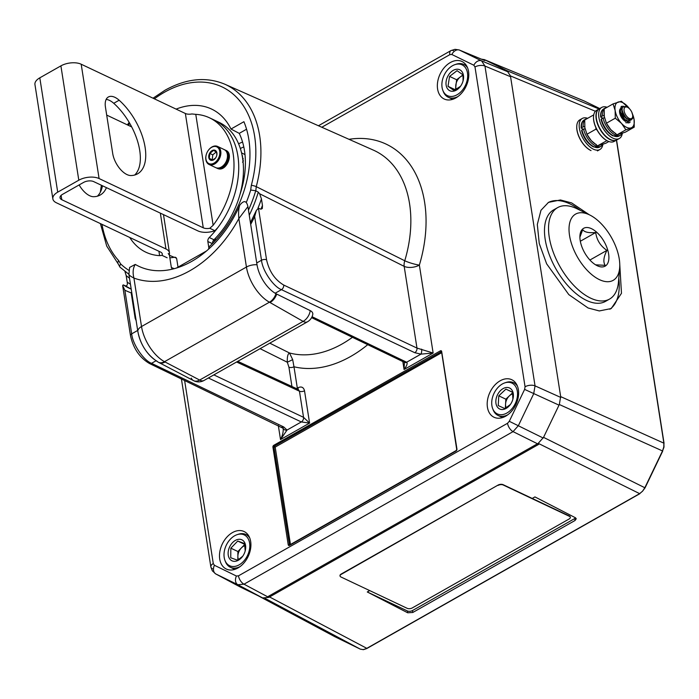 <?xml version="1.0" encoding="UTF-8"?>
<svg xmlns="http://www.w3.org/2000/svg" width="699" height="699" viewBox="0 0 699 699"><rect width="100%" height="100%" fill="white"/><g stroke="black" fill="none" stroke-linecap="round" stroke-linejoin="round"><path stroke-width="1.05" d="M609.843 309.255A61.652 31.752 60.4 0 0 618.79 278.123M580.406 210.425A61.652 31.752 60.4 0 0 569.947 203.89A61.652 31.752 60.4 0 0 548.138 202.588M589.301 214.768L571.651 202.928L560.441 199.966L548.514 202.361L540.982 210.268L537.313 224.458L539.252 243.514L546.627 263.803L568.82 294.628L588.104 307.988L599.314 310.941L611.232 308.547L621.472 293.309L619.768 264.554M334.533 636.536L360.247 649.109L363.192 649.624L366.407 648.567L639.524 493.712L642.512 491.248L644.827 487.745L662.512 450.942L663.797 446.941L663.858 443.044L616.422 140.15M258.211 595.775L334.882 636.719A0.725 0.524 116 0 0 334.891 636.728M595.417 111.272L510.445 75.92L560.668 396.613L664.05 443.245L616.57 140.071M363.192 649.624A0.725 0.489 85 0 0 363.393 649.668L366.687 648.593L639.803 493.73L538.23 443.332L268.39 596.334L366.809 648.34M369.71 590.594L367.281 591.974L407.709 612.787L412.794 612.481L575.05 520.484L576.256 518.763L575.364 517.723L534.936 496.91L532.236 498.439M642.512 491.248L645.055 487.85L662.731 451.038L559.322 404.511L543.542 437.364L644.871 487.762M584.312 101.032A0.725 0.524 116 0 0 584.294 101.023L599.725 108.555L584.268 101.014L484.39 59.651L507.046 70.713L598.991 108.974M559.322 404.511L560.668 396.613M538.23 443.332L543.542 437.364M484.39 59.651L481.375 59.144M484.101 59.52L584.294 101.023A0.725 0.524 116 0 0 584.268 101.014L583.674 100.77M510.445 75.92L507.046 70.713M367.281 591.974L407.421 610.961A3.626 1.835 171.1 0 0 412.497 610.542L574.744 518.544A3.626 1.835 171.1 0 0 575.609 517.863M607.492 140.927A17.501 9.008 -119.6 0 1 607.335 140.857A17.501 9.008 -119.6 0 1 593.538 116.523A17.501 9.008 -119.6 0 1 593.547 116.349M599.174 108.869A17.859 9.201 60.4 0 0 599.034 108.948L596.605 110.328A17.859 9.201 60.4 0 0 593.565 116.165A17.859 9.201 60.4 0 0 607.649 141.006A17.859 9.201 60.4 0 0 608.427 141.355A17.859 9.201 60.4 0 0 614.22 141.399L616.658 140.018A17.859 9.201 60.4 0 0 616.789 139.94M599.034 108.948A17.859 9.201 60.4 0 0 597.671 124.405A17.859 9.201 60.4 0 0 610.856 139.975A17.859 9.201 60.4 0 0 616.658 140.018M610.183 139.389A17.501 9.008 -119.6 0 1 610.035 139.319A17.501 9.008 -119.6 0 1 596.238 114.986A17.501 9.008 -119.6 0 1 596.256 114.811M607.099 107.288A17.859 9.201 60.4 0 0 601.743 107.41L599.305 108.791A17.859 9.201 60.4 0 0 596.264 114.636A17.859 9.201 60.4 0 0 610.349 139.477A17.859 9.201 60.4 0 0 610.498 139.547A17.859 9.201 60.4 0 0 616.929 139.87L619.358 138.489A17.859 9.201 60.4 0 0 622.259 133.727M601.743 107.41A17.859 9.201 60.4 0 0 600.205 122.439A17.859 9.201 60.4 0 0 612.936 138.166A17.859 9.201 60.4 0 0 619.358 138.489M590.568 150.364A17.501 9.008 -119.6 0 1 576.771 126.03L576.797 125.671A17.859 9.201 60.4 0 0 590.882 150.512A17.859 9.201 60.4 0 0 591.031 150.582M587.632 118.323A17.859 9.201 60.4 0 0 582.276 118.454L579.838 119.835A17.859 9.201 60.4 0 0 576.797 125.671M582.276 118.454A17.859 9.201 60.4 0 0 580.738 133.474A17.859 9.201 60.4 0 0 593.468 149.21A17.859 9.201 60.4 0 0 599.891 149.525A17.859 9.201 60.4 0 0 602.791 144.763M622.599 133.229L620.677 135.134A15.596 8.03 -119.6 0 1 615.068 134.855A15.596 8.03 -119.6 0 1 603.045 118.009L601.42 118.935L601.323 119.73L601.42 118.935A15.596 8.03 60.4 0 0 613.442 135.772A15.596 8.03 60.4 0 0 619.052 136.052L612.831 135.833C607.082 132.557 603.158 127.104 601.061 119.45M603.045 118.009L604.565 117.886M604.181 115.414L601.035 116.462L600.939 117.257L602.809 118.14M602.652 115.536A15.596 8.03 -119.6 0 1 605.29 108.004L603.674 108.922A15.596 8.03 60.4 0 0 601.035 116.462L600.939 117.257M603.132 144.265L601.21 146.178A15.596 8.03 -119.6 0 1 595.6 145.899A15.596 8.03 -119.6 0 1 583.569 129.053L581.952 129.97L581.856 130.765L581.952 129.97A15.596 8.03 60.4 0 0 593.975 146.816A15.596 8.03 60.4 0 0 599.585 147.096L593.364 146.869C587.614 143.601 583.682 138.14 581.594 130.495M583.569 129.053L585.098 128.931M584.714 126.458L581.559 127.498L581.463 128.293L583.342 129.184M583.184 126.58A15.596 8.03 -119.6 0 1 585.823 119.04L584.198 119.966A15.596 8.03 60.4 0 0 581.559 127.498L581.463 128.293M627.501 107.288A6.527 3.364 60.4 0 0 624.111 110.826A6.527 3.364 60.4 0 0 629.24 118.411A6.527 3.364 60.4 0 0 632.7 116.392A6.527 3.364 60.4 0 0 627.553 107.314A6.527 3.364 60.4 0 0 627.501 107.288M632.7 116.392L632.516 118.542L628.06 121.809A9.07 4.666 -119.6 0 1 627.685 121.643A9.07 4.666 -119.6 0 1 624.618 119.267L627.99 121.014L632.298 118.778L631.04 119.844L628.646 119.643L625.797 117.581C620.834 110.005 620.887 106.327 625.963 106.536L627.553 107.314M624.618 119.267L620.24 111.298L621.402 106.37L623.578 106.257M623.368 106.344L621.228 106.475L620.065 111.403L624.39 119.311L628.06 121.809M630.253 121.941L628.908 122.902L625.955 122.631M625.771 122.727L629.31 122.736M606.915 140.639L597.531 145.873L605.884 143.216L608.864 141.521M593.591 114.951L584.705 119.983L584.853 127.672L586.942 134.26L591.267 140.613L597.531 145.873M597.112 130.119L595.828 129.219L595.924 127.751M595.828 129.219L586.942 134.26M632.438 113.954A14.504 7.471 -119.6 0 1 634.08 119.459A14.504 7.471 -119.6 0 1 631.022 127.917A14.504 7.471 -119.6 0 1 626.549 127.332A14.504 7.471 -119.6 0 1 621.551 123.443A14.504 7.471 -119.6 0 1 615.146 110.494A14.504 7.471 -119.6 0 1 618.204 102.037A14.504 7.471 -119.6 0 1 627.676 106.51A14.504 7.471 -119.6 0 1 629.511 108.782M632.001 112.871L634.08 119.459L634.238 127.139L625.885 129.796L621.551 123.443L615.295 118.183L615.146 110.494L613.058 103.906L621.411 101.25L629.554 108.834M622.162 108.083A7.619 3.923 60.4 0 0 620.861 108.354A7.619 3.923 60.4 0 0 620.065 109.14M619.882 109.498A7.619 3.923 60.4 0 0 620.738 116.025A7.619 3.923 60.4 0 0 625.631 121.469M613.058 103.906L604.172 108.948L604.329 116.628L606.409 123.216L610.734 129.577L616.999 134.837L625.352 132.172L634.238 127.139M625.885 129.796L616.999 134.837M615.295 118.183L606.409 123.216M456.325 89.516A9.07 6.274 115.3 0 1 455.862 84.701A9.07 6.274 115.3 0 1 460.379 76.881A9.07 6.274 115.3 0 1 463.122 75.501M452.27 96.401A17.047 11.787 -64.7 0 0 467.448 78.821A17.047 11.787 -64.7 0 0 457.295 64.098A17.047 11.787 -64.7 0 0 454.962 64.623A17.047 11.787 -64.7 0 0 442.817 90.302A17.047 11.787 -64.7 0 0 452.27 96.401M454.962 64.623L456.202 64.203A18.13 12.538 115.3 0 1 458.684 63.653A18.13 12.538 115.3 0 1 463.769 64.439A18.13 12.538 115.3 0 1 467.579 67.838M457.932 96.549A18.13 12.538 115.3 0 1 453.345 98.009A18.13 12.538 115.3 0 1 448.26 97.222A18.13 12.538 115.3 0 1 443.28 91.525L442.817 90.302M463.061 80.901L463.035 74.88L457.067 70.678L449.562 76.401L448.015 86.318L453.983 90.52L460.492 86.3M453.074 91.246A11.603 8.03 115.3 0 1 446.163 81.215A11.603 8.03 115.3 0 1 456.491 69.253A11.603 8.03 115.3 0 1 463.157 80.516A11.603 8.03 115.3 0 1 460.309 86.554A11.603 8.03 115.3 0 1 453.074 91.246M463.026 74.872L456.63 79.738L455.46 89.918M455.093 89.664L448.015 86.318M456.63 79.738L449.562 76.401M506.198 407.867A9.07 6.274 115.3 0 1 505.578 404.048A9.07 6.274 115.3 0 1 509.414 395.826A9.07 6.274 115.3 0 1 512.848 393.79M503.743 414.341A17.047 11.787 -64.7 0 0 517.505 395.031A17.047 11.787 -64.7 0 0 505.499 382.668A17.047 11.787 -64.7 0 0 504.8 382.877A17.047 11.787 -64.7 0 0 492.655 408.557A17.047 11.787 -64.7 0 0 503.743 414.341M504.8 382.877L506.041 382.458A18.13 12.538 115.3 0 1 506.784 382.239A18.13 12.538 115.3 0 1 513.599 382.694A18.13 12.538 115.3 0 1 517.417 386.093M507.771 414.804A18.13 12.538 115.3 0 1 504.923 415.931A18.13 12.538 115.3 0 1 498.099 415.477A18.13 12.538 115.3 0 1 493.118 409.78L492.655 408.557M512.909 399.129L512.481 392.148L505.901 389.125L498.78 395.835L498.238 405.56L504.827 408.583L510.366 404.503M504.023 409.282A11.603 8.03 115.3 0 1 495.853 400.868A11.603 8.03 115.3 0 1 505.22 387.718A11.603 8.03 115.3 0 1 512.996 398.771A11.603 8.03 115.3 0 1 510.148 404.808A11.603 8.03 115.3 0 1 504.023 409.282M512.638 392.786L505.849 399.181L505.342 408.321M512.507 392.253L505.901 389.125M505.849 399.181L498.78 395.835M238.516 559.707A9.07 6.274 115.3 0 1 237.861 556.308A9.07 6.274 115.3 0 1 241.356 547.955A9.07 6.274 115.3 0 1 245.096 545.596M225.655 561.882A17.047 11.787 -64.7 0 0 243.243 561.646A17.047 11.787 -64.7 0 0 248.162 538.719A17.047 11.787 -64.7 0 0 237.092 534.674A17.047 11.787 -64.7 0 0 224.947 560.353A17.047 11.787 -64.7 0 0 225.655 561.882M240.063 566.601A18.13 12.538 115.3 0 1 230.39 567.273A18.13 12.538 115.3 0 1 226.17 563.202A18.13 12.538 115.3 0 1 225.41 561.577L224.947 560.353M245.2 550.899L244.563 543.534L237.747 541.061L230.836 548.173L230.74 557.758L237.564 560.24L242.667 556.29M229.246 558.186A11.603 8.03 115.3 0 1 232.601 542.573A11.603 8.03 115.3 0 1 244.571 542.415A11.603 8.03 115.3 0 1 245.288 550.567A11.603 8.03 115.3 0 1 242.439 556.605A11.603 8.03 115.3 0 1 229.246 558.186M237.092 534.674L238.333 534.254A18.13 12.538 115.3 0 1 245.891 534.49A18.13 12.538 115.3 0 1 249.709 537.889M237.747 541.061L244.807 544.399L237.905 551.52L237.826 560.1M237.905 551.52L230.836 548.173M367.735 344.677A120.944 83.662 115.3 0 1 350.592 356.507A120.944 83.662 115.3 0 1 293.982 366.765L292.68 359.636L287.315 362.231L260.089 348.67M269.797 343.165L289.491 352.978L292.68 359.636M455.844 97.921A20.76 14.356 -64.7 0 0 468.382 79.136A20.76 14.356 -64.7 0 0 462.371 61.687A20.76 14.356 -64.7 0 0 450.305 62.552A20.76 14.356 -64.7 0 0 437.644 81.984A20.76 14.356 -64.7 0 0 444.634 99.197A20.76 14.356 -64.7 0 0 455.844 97.921M237.966 567.972A20.76 14.356 -64.7 0 0 250.513 549.187A20.76 14.356 -64.7 0 0 244.501 531.738A20.76 14.356 -64.7 0 0 232.435 532.603A20.76 14.356 -64.7 0 0 219.774 552.035A20.76 14.356 -64.7 0 0 226.764 569.239A20.76 14.356 -64.7 0 0 237.966 567.972M505.674 416.176A20.76 14.356 -64.7 0 0 518.221 397.39A20.76 14.356 -64.7 0 0 512.21 379.941A20.76 14.356 -64.7 0 0 500.135 380.806A20.76 14.356 -64.7 0 0 487.483 400.239A20.76 14.356 -64.7 0 0 494.473 417.452A20.76 14.356 -64.7 0 0 505.674 416.176M240.054 194.2A77.772 53.797 -64.7 0 0 239.25 133.369L230.985 129.035A77.991 53.945 -64.7 0 0 212.356 109.446A77.991 53.945 -64.7 0 0 176.113 109.114M249.263 215.231A107.244 74.181 -64.7 0 0 258.298 192.164L255.738 190.748L250.688 190.032L251.325 185.331A102.517 70.905 -64.7 0 0 164.518 92.216A102.517 70.905 -64.7 0 0 154.374 98.83M101.993 224.353A102.517 70.905 -64.7 0 0 118.655 260.561L120.543 263.829L119.599 266.502L120.001 267.184L128.887 274.253M174.156 257.302L169.446 255.292L171.36 267.542L174.252 268.669M169.446 255.292L168.232 253.519M208.459 249.263L209.263 246.625A94.732 65.531 -64.7 0 0 243.907 121.705L230.985 129.035M176.366 268.067L206.485 250.985M172.303 269.159L171.36 267.542M215.327 238.376L215.615 240.22M251.325 185.331A3.626 0.664 15 0 1 256.245 186.642L404.756 260.762A110.066 76.139 -64.7 0 0 373.38 150.128L224.781 84.195A106.143 73.412 115.3 0 1 256.245 186.642L255.808 190.783M184.606 380.413L213.282 563.551L214.418 565.281L236.419 576.028L238.473 575.845A7.252 3.74 60.4 0 0 244.003 584.189L268.792 597.392L538.684 444.363L513.066 431.624L244.003 584.189L237.852 584.722L215.65 573.879M214.418 565.281A7.252 5.234 -64 0 0 215.851 573.984L239.949 586.854L262.641 597.933L237.852 584.722A7.252 5.234 -64 0 1 236.419 576.028M268.792 597.392L262.641 597.933M459.217 49.97L481.559 60.857L484.966 66.064L535.041 385.865L533.695 393.755L518.37 425.665L513.066 431.624A7.252 3.74 60.4 0 1 507.526 423.288L509.291 421.296L524.617 389.395L525.063 386.765L474.988 66.964L473.852 65.234L451.851 54.496L449.806 54.671L321.811 127.244M296.359 388.557A3.626 1.835 171.1 0 0 297.328 388.137L293.982 366.765A3.626 1.835 -8.9 0 1 288.923 367.176L287.315 362.231C287.079 356.909 287.805 353.825 289.491 352.978A110.066 76.139 -64.7 0 0 342.161 343.943A110.066 76.139 -64.7 0 0 352.427 337.302M131.202 289.019A119.057 82.351 115.3 0 1 125.68 285.9L123.19 284.886L122.648 285.585L124.85 290.181L131.683 333.851C132.627 344.179 143.522 360.361 151.534 363.323L283.768 426.975L287.027 430.051L280.517 439.566C282.78 435.005 283.611 431.065 283.025 427.736M125.68 285.9C127.166 285.847 127.664 284.572 127.192 282.099A115.431 79.843 -64.7 0 0 130.46 284.283M129.498 278.185A110.861 76.689 115.3 0 1 126.17 275.581L127.192 282.099M126.17 275.581L124.964 271.562M258.298 192.164L259.617 193.737L261.435 198.883L262.457 205.401L262.326 208.494L260.928 209.211L258.49 208.241L266.564 259.827C269.211 271.395 274.917 279.801 283.68 285.026L416.971 348.076L433.135 353.03L420.938 354.131A3.626 1.223 -86.5 0 0 421.611 349.151M312.06 316.708L406.643 362.231L420.938 354.131L414.752 352.698L281.461 289.648C273.396 286.721 262.44 270.574 261.505 260.246L254.663 216.568L256.35 210.443L258.49 208.241M283.209 428.461L283.182 428.304A3.626 3.102 -21.6 0 0 287.027 430.051L301.321 421.951L208.381 377.984M311.597 317.652L404.59 362.414A3.626 2.508 -64.3 0 0 406.643 362.231C407.744 363.305 406.888 365.734 404.074 369.509L404.406 362.327M297.363 389.028A3.626 1.87 60.4 0 0 297.328 388.137L298.141 387.674C301.461 386.215 303.593 387.255 304.519 390.785L309.578 423.087L301.321 421.951A3.626 2.499 -64.7 0 0 303.541 417.329L309.578 423.087L280.517 439.566L278.316 425.516M246.555 129.228L239.25 133.369M239.713 205.375L239.836 205.122C243.872 200.054 246.564 200.552 247.918 206.624L238.848 218.577C238.298 212.662 238.621 208.18 239.836 205.122L239.713 205.375C234.646 216.873 228.276 227.28 220.604 236.585A94.286 65.217 115.3 0 1 191.718 261.391A94.286 65.217 115.3 0 1 135.265 264.414C132.985 268.075 132.53 272.627 133.92 278.071C130.46 276.306 128.799 274.978 128.931 274.087M128.904 274.375L129.621 267.429L135.265 264.414M128.904 274.401L137.86 331.579A10.878 5.505 171.1 0 1 141.513 326.538L246.441 267.035L238.848 218.577A107.244 74.181 115.3 0 1 189.892 270.74A107.244 74.181 115.3 0 1 133.92 278.071L141.513 326.538A30.826 15.876 60.4 0 0 164.51 361.689L199.643 380.055L303.113 321.391A10.878 7.252 -60.6 0 0 310.242 310.636L276.69 294.061A25.382 13.071 -119.6 0 1 275.956 293.685A25.382 13.071 -119.6 0 1 257.014 264.738L247.918 206.624M156.978 361.147A25.382 13.071 -119.6 0 1 138.035 332.2M310.242 310.636A10.406 5.391 -8.2 0 1 312.75 314.567A10.878 10.878 0 0 1 307.464 321.802A10.878 5.601 -119.6 0 1 303.113 321.391L269.438 302.195A30.826 15.876 -119.6 0 1 246.441 267.035A10.878 5.505 171.1 0 1 257.014 264.738M191.264 378.107A10.878 7.104 -62.1 0 0 193.536 380.623L193.536 380.623A10.878 7.104 -62.1 0 0 199.643 380.055A10.878 5.601 -119.6 0 0 203.994 380.474L307.464 321.802M169.848 257.835A74.347 51.42 -64.7 0 0 174.435 257.249A3.626 2.508 115.3 0 1 175.598 257.389A3.626 2.508 115.3 0 1 176.751 259.137L178.009 267.132M208.922 248.355L207.848 241.504A3.626 2.508 115.3 0 1 209.246 237.52A74.347 51.42 -64.7 0 0 214.209 120.036L218.944 122.281A74.347 51.42 -64.7 0 1 213.981 239.757A3.626 2.508 -64.7 0 0 212.548 243.435M242.291 156.244L243.357 161.128L242.553 162.185M242.151 155.519L242.562 156.034M242.693 158.699L243.2 158.446M241.592 152.941L244.414 154.278A14.364 9.935 115.3 0 1 244.982 154.575M244.432 175.912A14.364 9.935 115.3 0 1 243.13 177.293M106.431 187.647A47.148 24.282 -119.6 0 1 100.263 194.995A47.148 24.282 -119.6 0 1 93.622 196.707A18.13 9.34 -119.6 0 1 89.655 195.72A18.13 9.34 -119.6 0 1 79.144 184.938M126.965 174.567A18.13 9.34 -119.6 0 1 112.714 153.518L105.453 107.165A18.13 9.34 -119.6 0 1 108.345 96.995A18.13 9.34 -119.6 0 1 119.145 100.228A47.148 24.282 -119.6 0 1 143.95 141.705A47.148 24.282 -119.6 0 1 137.581 173.833A47.148 24.282 -119.6 0 1 130.94 175.545A18.13 9.34 -119.6 0 1 126.965 174.567M233.125 153.57A74.347 51.42 -64.7 0 0 209.473 117.799A74.347 51.42 -64.7 0 0 195.772 114.356L213.143 225.296A74.347 51.42 -64.7 0 0 233.125 153.57M213.143 225.296L209.787 228.276L214.916 230.705L217.878 227.533A74.347 51.42 -64.7 0 0 237.861 155.816A74.347 51.42 -64.7 0 0 214.209 120.036L209.473 117.799M39.808 77.834L57.711 192.164A14.504 7.34 171.1 0 0 52.853 198.883L34.95 84.562A14.504 7.34 -8.9 0 1 39.808 77.834L60.9 65.872A14.504 7.34 -8.9 0 1 81.189 64.221L185.366 113.491A7.252 3.67 171.1 0 0 191.884 113.954L195.772 114.356M129.761 237.485A74.347 51.42 -64.7 0 0 145.908 252.217A74.347 51.42 -64.7 0 0 159.608 255.651L158.918 251.273M167.148 257.782L162.028 255.362L159.608 255.651M106.694 115.09L131.665 126.903M57.711 192.164L78.804 180.202L60.9 65.872M52.853 198.883A14.504 7.34 171.1 0 0 56.366 202.771L160.543 252.042A7.252 3.67 -8.9 0 1 162.299 253.982A7.252 3.67 -8.9 0 1 162.028 255.362M169.307 254.724A14.504 7.34 171.1 0 0 169.464 252.863A14.504 7.34 171.1 0 0 165.951 248.975L160.342 213.134M61.101 195.37L61.774 199.704L165.951 248.975M61.774 199.704A7.252 3.67 -8.9 0 1 60.018 197.765A7.252 3.67 -8.9 0 1 62.447 194.401L83.539 182.439A7.252 3.67 -8.9 0 1 93.683 181.609L197.861 230.88A14.504 7.34 171.1 0 0 214.916 230.705M209.787 228.276A7.252 3.67 -8.9 0 1 203.269 227.813L185.366 113.491M81.189 64.221L99.092 178.551L203.269 227.813M99.092 178.551A14.504 7.34 171.1 0 0 78.804 180.202M97.371 196.192A47.148 24.282 60.4 0 0 102.465 185.768M134.689 175.03A47.148 24.282 60.4 0 0 113.736 103.295A18.13 9.34 60.4 0 0 106.152 99.424M213.807 146.528A9.244 6.396 -64.7 0 0 208.433 150.206A9.244 6.396 -64.7 0 0 206.161 155.012A9.244 6.396 -64.7 0 0 211.867 163.933A9.244 6.396 -64.7 0 0 219.774 153.955A9.244 6.396 -64.7 0 0 213.807 146.528M208.494 150.119A9.969 6.903 115.3 0 1 208.564 150.032A9.969 6.903 115.3 0 1 214.357 146.065A9.969 6.903 115.3 0 1 217.572 146.432A9.969 6.903 115.3 0 1 220.36 156.261A9.969 6.903 115.3 0 1 212.269 164.842A9.969 6.903 115.3 0 1 209.045 164.466A9.969 6.903 115.3 0 1 206.109 155.222A9.969 6.903 115.3 0 1 206.135 155.117M215.493 158.088L212.426 160.22L209.298 158.376L209.84 153.448L213.518 150.364L216.646 152.207L216.83 154.881M213.405 150.11A5.443 3.766 115.3 0 1 216.76 155.353A5.443 3.766 115.3 0 1 215.423 158.184A5.443 3.766 115.3 0 1 212.269 160.351A5.443 3.766 115.3 0 1 208.756 155.973A5.443 3.766 115.3 0 1 213.405 150.11M217.572 146.432L224.204 149.569A9.969 6.903 115.3 0 1 226.983 159.398A9.969 6.903 115.3 0 1 218.892 167.97A9.969 6.903 115.3 0 1 215.676 167.603L209.045 164.466M216.253 151.936L212.784 154.846L212.243 159.765L212.758 160.071M212.243 159.765L209.298 158.376M212.784 154.846L209.84 153.448M498.107 485.403A3.626 1.835 -8.9 0 1 503.175 484.984L569.467 516.343A3.626 1.835 -8.9 0 1 570.349 517.312A3.626 1.835 -8.9 0 1 569.135 518.99L412.296 607.92A3.626 1.835 -8.9 0 1 407.22 608.34L340.929 576.981A3.626 1.835 -8.9 0 1 340.046 576.011A3.626 1.835 -8.9 0 1 341.261 574.333L498.055 485.089A3.626 1.835 -8.9 0 1 503.123 484.678L569.423 516.028A3.626 1.835 -8.9 0 1 570.297 517.007A3.626 1.835 -8.9 0 1 570.314 517.164M340.037 575.854A3.626 1.835 -8.9 0 1 340.002 575.705A3.626 1.835 -8.9 0 1 341.217 574.019L498.055 485.089M595.574 264.816L605.168 265.332C603.001 261.95 603.587 256.97 606.933 250.373C600.476 246.039 596.736 240.089 595.714 232.522C588.628 233.117 584.294 232.155 582.721 229.63L579.899 237.179M607.772 250.198A21.756 11.21 60.4 0 0 592.202 229.036A21.756 11.21 60.4 0 0 579.96 235.414A21.756 11.21 60.4 0 0 581.035 244.248A21.756 11.21 60.4 0 0 597.121 265.672A21.756 11.21 60.4 0 0 607.772 250.198M571.004 242.011A38.078 19.616 60.4 0 0 598.257 279.05A38.078 19.616 60.4 0 0 619.664 267.883A38.078 19.616 60.4 0 0 617.794 252.435A38.078 19.616 60.4 0 0 589.641 214.934A38.078 19.616 60.4 0 0 571.004 242.011M619.664 267.883L618.475 281.889A52.582 27.086 -119.6 0 1 609.519 299.102A52.582 27.086 -119.6 0 1 551.275 246.162A52.582 27.086 -119.6 0 1 557.645 207.612A52.582 27.086 -119.6 0 1 577.007 208.765L589.641 214.934M557.645 207.612L553.591 209.91A52.582 27.086 60.4 0 0 547.221 248.46A52.582 27.086 60.4 0 0 605.465 301.4L609.519 299.102M589.912 260.028L606.933 250.373M580.319 241.251L595.714 232.522M663.919 443.507L663.989 447.115L662.547 450.951M639.926 493.468L642.713 491.021M258.298 595.81L334.873 636.719L360.265 649.118A0.725 0.524 116 0 0 360.265 649.118L363.393 649.668A0.725 0.489 85 0 0 363.602 649.581M360.247 649.109L265.227 598.466M575.05 520.484L574.744 518.544M407.709 612.787L407.421 610.961M412.794 612.481L412.497 610.542M606.452 123.19A14.504 7.471 60.4 0 0 615.732 133.465M586.985 134.234A14.504 7.471 60.4 0 0 596.264 144.51M628.427 121.093L628.768 120.141M620.782 108.397L620.057 109.262L622.075 110.023M619.882 109.769L619.917 112.469L623.604 119.083L626.68 121.154M629.187 121.128L630.332 119.983M622.285 107.663L621.813 111.394L625.491 118.009L630.778 120.184L632.298 118.778M238.595 143.784A76.217 52.722 115.3 0 1 242.57 142.054M246.284 202.457A103.478 71.578 -64.7 0 0 250.688 190.032M129.761 123.408A102.517 70.905 -64.7 0 0 128.328 125.322M102.421 185.742A102.517 70.905 -64.7 0 0 102.194 187.079M120.543 263.829A103.478 71.578 -64.7 0 0 128.817 270.295M283.182 428.304L149.481 363.506C139.555 357.643 133.221 348.32 130.468 335.537A3.626 1.835 -8.9 0 1 131.683 333.851L137.686 330.452M136.174 320.771L135.16 318.333L131.176 292.846A122.814 84.955 115.3 0 1 124.85 290.181M272.925 447.142L273.938 447.063L289.465 544.809L273.938 447.063A0.725 0.498 -64.7 0 1 274.384 446.137L441.2 351.798L274.384 446.137L273.816 445.289A1.45 1.005 -64.7 0 0 272.925 447.142L288.215 544.783A1.45 1.005 -64.7 0 0 289.491 545.403L289.867 545.01M273.816 445.289L440.387 350.846L440.964 351.684A0.725 0.498 -64.7 0 1 441.366 351.649L441.663 351.466A1.45 1.005 -64.7 0 0 440.387 350.846M441.663 351.466L456.954 449.108A1.45 1.005 -64.7 0 1 456.063 450.951L289.491 545.403M238.473 575.845L507.526 423.288M349.002 139.311A120.944 83.662 115.3 0 1 419.365 265.104L433.135 353.03L404.074 369.509L402.834 361.566M256.734 262.946L261.505 260.246A3.626 1.835 -8.9 0 1 266.564 259.827M254.663 216.568A122.814 84.955 115.3 0 1 250.696 224.37M510.576 76.724L484.966 66.064A7.252 3.67 -8.9 0 0 474.988 66.964M525.063 386.765A7.252 3.67 -8.9 0 1 535.041 385.865L560.764 397.434M559.017 405.149L524.617 389.395M509.291 421.296L543.21 438.02M484.826 60.577L459.566 50.118A7.252 5.234 -64 0 0 451.851 54.496M473.852 65.234A7.252 5.234 -64 0 1 481.559 60.857L507.509 71.656M212.452 568.776A7.252 3.67 -8.9 0 1 210.853 566.915L210.853 566.915A7.252 3.67 -8.9 0 1 213.282 563.551M453.406 50.66A7.252 3.74 60.4 0 0 450.96 50.599L450.96 50.599A7.252 3.74 60.4 0 0 449.806 54.671M243.794 146.921A72.591 50.214 -64.7 0 0 240.351 148.494M291.946 386.503L288.923 367.176M155.991 360.798L151.534 363.323A3.626 2.508 -64.3 0 1 149.481 363.506M213.842 374.891L303.541 417.329L299.452 391.204L236.585 361.995M414.752 352.698A3.626 2.499 -64.7 0 0 416.971 348.076L404.179 266.363L259.617 193.737M283.68 285.026A3.626 2.499 -64.7 0 1 281.461 289.648L275.161 293.222M261.435 198.883A110.861 76.689 115.3 0 1 257.914 208.258M260.937 209.219A115.431 79.843 -64.7 0 0 262.457 205.401M255.738 190.748A107.104 74.085 115.3 0 1 248.468 210.128M123.19 284.886A119.188 82.447 -64.7 0 0 131.22 289.159M419.365 265.104A10.878 1.678 16.7 0 1 404.756 260.762A10.878 7.357 116.6 0 0 404.179 266.363A10.878 5.505 171.1 0 0 419.365 265.104M304.519 390.785A3.626 1.835 -8.9 0 1 299.452 391.204L298.298 389.457L237.756 361.331M214.296 239.434L214.427 241.496M441.567 352.75L275.196 447.089L290.452 544.521M281.714 427.159A3.626 2.508 -64.3 0 0 283.768 426.975M135.746 318.054A3.626 1.835 171.1 0 0 135.16 318.333M297.957 389.299A3.626 1.87 60.4 0 0 298.141 387.674M118.655 260.561A3.626 2.525 137.4 0 0 118.349 264.135L106.729 246.109L100.394 223.593M456.884 449.632L456.954 449.108M288.215 544.783L289.229 544.696A0.725 0.498 -64.7 0 0 289.535 545.071M441.602 351.999L456.709 449.44L456.185 450.549L289.465 545.045M274.183 447.168L275.196 447.089L274.62 446.25A0.725 0.498 -64.7 0 0 274.183 447.168M203.994 380.474A10.878 10.878 0 0 1 193.536 380.623L158.28 362.187A10.878 7.173 -61.4 0 0 164.51 361.689L269.438 302.195A10.878 7.173 -61.4 0 0 275.956 293.685M270.006 302.51A10.878 7.313 -60 0 0 276.69 294.061M159.092 362.624A10.878 7.034 -62.7 0 0 165.095 361.995M176.445 258.202L174.435 257.249M209.246 237.52L213.981 239.757M212.356 243.636L207.848 241.504M119.145 100.228L113.736 103.295M217.337 168.389A9.969 6.903 -64.7 0 0 218.105 168.669A9.969 6.903 -64.7 0 0 228.075 161.775A9.969 6.903 -64.7 0 0 225.864 150.355C234.078 153.509 226.467 171.666 218.193 168.704L216.026 167.751M224.554 149.752A9.969 6.903 115.3 0 1 224.912 149.909A9.969 6.903 115.3 0 1 227.131 161.329A9.969 6.903 115.3 0 1 217.162 168.223A9.969 6.903 115.3 0 1 216.384 167.935M599.891 149.525L597.462 150.905M620.677 135.134L619.052 136.052M606.837 107.436L605.29 108.004M600.668 116.943C600.362 113.037 601.367 110.363 603.674 108.922M601.21 146.178L599.585 147.096M587.361 118.48L585.823 119.04M581.201 127.987C580.895 124.081 581.9 121.408 584.198 119.966M624.286 116.611L622.372 113.247M627.064 119.311L627.012 118.664M622.136 108.196L620.721 108.791L620.266 111.438M626.024 117.808L626.461 118.21M463.769 64.439L466.565 65.758M448.26 97.222L452.69 99.319M513.599 382.694L516.395 384.013M498.099 415.477L502.529 417.574M230.39 567.273L234.82 569.37M245.891 534.49L248.695 535.81M224.781 84.195C206.188 76.462 186.284 78.454 165.095 90.18L153.037 98.201M484.529 60.446L459.269 49.987L454.988 49.332L450.96 50.599L318.429 125.75M239.783 586.767L215.676 573.896L212.313 570.786L210.853 566.915L181.408 378.875M256.271 210.635L250.434 222.71M404.511 362.868L404.319 362.213M122.648 285.585L130.468 335.537M298.298 389.457L297.564 389.71M129.175 122.412L127.358 124.868M101.39 185.252L100.306 192.242M119.599 266.502L118.349 264.135M137.86 331.579C140.551 345.07 147.358 355.267 158.28 362.187M163.479 214.619L169.464 252.863M225.864 150.355L224.047 149.586"/></g></svg>
